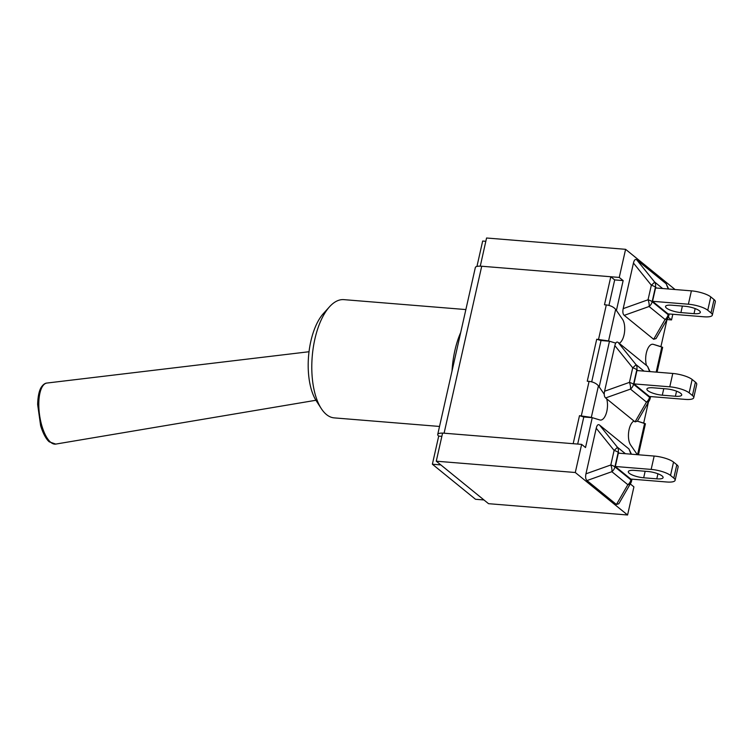 <?xml version="1.0" encoding="UTF-8"?>
<svg xmlns="http://www.w3.org/2000/svg" width="753" height="753" viewBox="0 0 753 753"><rect width="100%" height="100%" fill="white"/><g stroke="black" fill="none" stroke-linecap="round" stroke-linejoin="round"><path stroke-width="1.13" d="M592.253 417.67L583.791 416.983L579.49 415.675L591.321 417.388L599.812 419.958A13.159 5.977 94.7 0 0 600.386 420.07A13.159 5.977 94.7 0 0 606.41 412.898A13.159 5.977 94.7 0 0 606.683 398.836A13.159 5.977 -85.3 0 1 606.41 412.898A13.159 5.977 -85.3 0 1 600.386 420.07A13.159 5.977 -85.3 0 1 599.812 419.958L592.253 417.67L585.523 447.546L581.636 444.383L442.595 433.079L436.26 461.194L488.537 503.682L627.578 514.996L633.913 486.88L630.27 483.915M675.074 289.529L625.592 249.318L486.56 238.004L480.273 266.167M609.478 341.222L599.181 386.92L604.235 394.214L598.437 385.837C596.385 383.418 593.27 381.931 589.081 381.357L587.255 381.216L596.715 339.236L608.556 340.94L615.747 343.123L609.478 341.222L601.016 340.535L596.715 339.236M622.505 319.281A13.159 5.977 -85.3 0 1 624.463 332.581A13.159 5.977 -85.3 0 1 619.201 343.302A13.159 5.977 94.7 0 0 624.463 332.581A13.159 5.977 94.7 0 0 622.505 319.281L615.662 309.389C613.61 306.97 610.495 305.483 606.306 304.918L604.48 304.767L610.796 276.746L614.683 279.909L623.145 280.596L616.415 310.471L622.505 319.281M657.058 372.18L662.649 347.34L653.35 344.356A13.159 5.977 94.7 0 0 652.776 344.243A13.159 5.977 94.7 0 0 646.752 351.416A13.159 5.977 94.7 0 0 646.488 365.478A13.159 5.977 -85.3 0 1 646.752 351.416A13.159 5.977 -85.3 0 1 652.776 344.243A13.159 5.977 -85.3 0 1 653.35 344.356L660.918 346.644L667.026 319.545L671.535 319.921L672.815 314.265M636.577 454.624L636.756 453.843L630.666 445.032A13.159 5.977 -85.3 0 1 628.708 431.723A13.159 5.977 -85.3 0 1 633.97 421.012A13.159 5.977 94.7 0 0 628.708 431.723A13.159 5.977 94.7 0 0 630.666 445.032L637.339 454.68M638.44 454.774L645.425 423.788L637.424 421.191L643.683 423.092L648.408 402.149M581.636 444.383L575.292 472.507L627.578 514.996M668.288 317.286L671.535 319.921M625.592 249.318L619.258 277.433L623.145 280.596M619.258 277.433L480.226 266.12M575.292 472.507L436.26 461.194M577.683 444.063L583.791 416.983M610.796 276.746L481.713 266.242L444.091 433.191L573.174 443.696L579.49 415.675M591.707 381.837L601.016 340.535M608.942 305.389L614.683 279.909M481.713 266.242A11.21 2.974 -167.3 0 0 475.35 267.494L437.728 434.443A11.21 2.974 12.7 0 1 442.585 433.116M441.86 436.354L438.707 436.1A11.21 2.974 12.7 0 1 437.728 434.443M432.373 464.224L440.834 464.912L483.972 499.964L475.51 499.277L432.373 464.224L438.707 436.1M485.817 241.289L482.673 241.035L476.95 266.421M439.536 426.452L334.247 417.887A59.318 26.929 -85.3 0 1 321.239 408.521A59.318 26.929 -85.3 0 1 329.522 306.782A59.318 26.929 -85.3 0 1 343.867 299.638L465.872 309.568M329.522 306.782L323.404 313.54A50.912 23.108 94.7 0 0 316.298 400.86L321.239 408.521M452.035 370.947A59.318 26.929 -85.3 0 1 460.714 332.45M644.022 371.116L635.993 364.593L618.119 342.417C616.707 341.429 615.615 342.502 614.843 345.636L632.718 367.812A7.474 1.977 12.7 0 1 636.822 369.723A7.474 6.353 -50.9 0 0 635.993 364.593A7.474 0.565 141.1 0 1 632.718 367.812L629.442 382.373L604.565 391.231C603.906 394.459 604.254 396.699 605.6 397.951L630.477 389.103A7.474 6.353 -50.9 0 0 633.537 384.284A7.474 1.977 -167.3 0 0 629.442 382.373A7.474 2.852 70.4 0 1 630.477 389.103L646.469 402.102A7.474 4.49 30 0 0 649.368 400.483A7.474 7.474 0 0 0 650.187 398.393A7.474 1.977 -167.3 0 0 649.528 397.283A7.474 6.353 129.1 0 1 646.469 402.102L635.052 421.887L637.443 421.153L649.368 400.483M650.046 371.606L647.571 366.353L649.623 371.568M635.052 421.887L605.6 397.951M604.565 391.231L614.843 345.636M618.119 342.417L647.571 366.353M672.787 373.46L636.944 370.542L633.932 383.898L649.406 396.473L685.239 399.391A14.947 3.963 12.7 0 0 693.729 397.716A14.947 3.963 12.7 0 0 692.421 395.513L689.146 392.85L692.148 379.493A14.947 3.963 -167.3 0 0 672.787 373.46L669.775 386.816A14.947 3.963 12.7 0 1 689.146 392.85M692.148 379.493L695.433 382.157L692.421 395.513M693.729 397.716L696.732 384.359A14.947 3.963 -167.3 0 0 695.433 382.157M662.301 395.184A11.116 2.946 12.7 0 1 646.921 389.047A11.116 2.946 12.7 0 1 653.228 387.804L666.339 388.877A11.116 2.946 12.7 0 1 681.719 395.005A11.116 2.946 12.7 0 1 675.403 396.247L662.301 395.184L663.77 388.661M633.932 383.898L669.775 386.816M662.631 288.521L654.611 281.999L636.727 259.823C635.325 258.834 634.233 259.907 633.452 263.042L651.336 285.218A7.474 1.977 12.7 0 1 655.43 287.128A7.474 6.353 -50.9 0 0 654.611 281.999A7.474 0.565 141.1 0 1 651.336 285.218L648.051 299.779L623.183 308.636C622.524 311.864 622.863 314.105 624.218 315.356L649.086 306.499A7.474 6.353 -50.9 0 0 652.154 301.689A7.474 1.977 -167.3 0 0 648.051 299.779A7.474 2.852 70.4 0 1 649.086 306.499L665.078 319.498A7.474 4.49 30 0 0 667.986 317.879A7.474 7.474 0 0 0 668.796 315.789A7.474 1.977 -167.3 0 0 668.146 314.688A7.474 6.353 129.1 0 1 665.078 319.498L653.66 339.292L656.061 338.558L667.986 317.879M668.655 289.011L666.179 283.759L668.231 288.973M653.66 339.292L624.218 315.356M623.183 308.636L633.452 263.042M636.727 259.823L666.179 283.759M691.395 290.856L655.562 287.947L652.55 301.304L668.024 313.879L703.857 316.787A14.947 3.963 12.7 0 0 712.338 315.121A14.947 3.963 12.7 0 0 711.03 312.919L707.754 310.255L710.766 296.898A14.947 3.963 -167.3 0 0 691.395 290.856L688.383 304.212A14.947 3.963 12.7 0 1 707.754 310.255M652.55 301.304L688.383 304.212M684.948 306.273A11.116 2.946 12.7 0 1 700.328 312.41A11.116 2.946 12.7 0 1 694.021 313.653L680.91 312.58A11.116 2.946 12.7 0 1 665.53 306.452A11.116 2.946 12.7 0 1 671.845 305.21L684.948 306.273M710.766 296.898L714.042 299.562L711.03 312.919M712.338 315.121L715.35 301.765A14.947 3.963 -167.3 0 0 714.042 299.562M625.404 453.711L617.385 447.197L599.501 425.021C598.089 424.024 596.997 425.097 596.225 428.241L614.109 450.416A7.474 1.977 12.7 0 1 618.204 452.327A7.474 6.353 -50.9 0 0 617.385 447.197A7.474 0.565 141.1 0 1 614.109 450.416L610.824 464.978L585.956 473.825C585.288 477.063 585.636 479.303 586.992 480.555L611.86 471.698A7.474 6.353 -50.9 0 0 614.928 466.888A7.474 1.977 -167.3 0 0 610.824 464.978A7.474 2.852 70.4 0 1 611.86 471.698L627.851 484.697A7.474 4.49 30 0 0 630.75 483.078A7.474 7.474 0 0 0 631.569 480.988A7.474 1.977 -167.3 0 0 630.92 479.887A7.474 6.353 129.1 0 1 627.851 484.697L616.434 504.491L618.825 503.748L630.75 483.078M631.428 454.2L628.953 448.957L631.005 454.172M616.434 504.491L586.992 480.555M585.956 473.825L596.225 428.241M599.501 425.021L628.953 448.957M654.169 456.054L618.335 453.137L615.323 466.493L630.788 479.068L666.631 481.986A14.947 3.963 12.7 0 0 675.112 480.31A14.947 3.963 12.7 0 0 673.803 478.108L670.528 475.444L673.54 462.088A14.947 3.963 -167.3 0 0 654.169 456.054L651.157 469.411A14.947 3.963 12.7 0 1 670.528 475.444M673.54 462.088L676.815 464.752L673.803 478.108M675.112 480.31L678.124 466.954A14.947 3.963 -167.3 0 0 676.815 464.752M615.323 466.493L651.157 469.411M647.721 471.472A11.116 2.946 12.7 0 1 663.101 477.6A11.116 2.946 12.7 0 1 656.795 478.842L643.683 477.779A11.116 2.946 12.7 0 1 628.303 471.651A11.116 2.946 12.7 0 1 634.619 470.409L647.721 471.472M606.306 304.918L598.541 339.377M608.556 340.94L615.662 309.389M661.84 346.926L656.174 372.104M644.615 423.374L637.556 454.699M591.321 417.388L598.437 385.837M589.081 381.357L581.307 415.825M55.76 444.091A30.835 11.784 -98.2 0 1 39.598 415.261A30.835 11.784 -98.2 0 1 46.978 383.042C45.058 383.145 43.203 384.472 41.424 387.023C40.436 388.426 37.942 392.906 37.65 404.53L40.634 425.69C43.89 436.354 47.853 440.806 49.35 441.87L55.76 444.091L315.931 400.267M649.707 396.492L649.528 397.283L633.537 384.284L636.822 369.723L637.923 370.617M676.552 391.174L675.403 396.247M668.325 313.897L668.146 314.688L652.154 301.689L655.43 287.128L656.531 288.023M695.16 308.579L694.021 313.653M682.378 306.066L680.91 312.58M631.099 479.096L630.92 479.887L614.928 466.888L618.204 452.327L619.305 453.221M645.152 471.265L643.683 477.779M657.934 473.769L656.795 478.842M309.022 351.736L46.978 383.042M650.592 396.567L650.187 398.393M669.21 313.973L668.796 315.789M631.983 479.162L631.569 480.988"/></g></svg>
